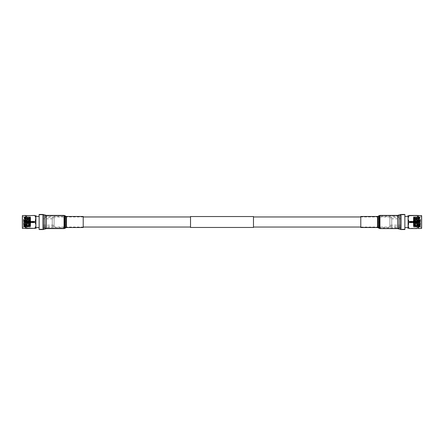 <?xml version="1.0" encoding="UTF-8"?>
<svg xmlns="http://www.w3.org/2000/svg" width="444" height="444" viewBox="0 0 444 444"><rect width="100%" height="100%" fill="white"/><g stroke="black" fill="none" stroke-linecap="round" stroke-linejoin="round"><path stroke-width="0.33" stroke-dasharray="2.22 1.67" d="M190.52 216.961L190.52 227.039L190.52 216.961M83.211 216.961L54.101 216.961L54.101 227.039L54.101 216.961M83.211 227.039L54.101 227.039M389.899 227.039L389.899 216.961L389.899 227.039L360.789 227.039M389.899 216.961L360.789 216.961M253.48 216.961L253.48 227.039L253.48 216.961M253.48 227.456L253.48 216.544M190.52 227.456L190.52 216.544M26.818 224.997L27.029 218.326L27.029 225.674L30.597 225.674L30.597 218.326L30.597 225.674M30.597 218.326L27.029 218.326L26.818 219.003M43.529 218.809L43.529 225.191L43.529 218.809L54.101 218.809L54.101 225.191L54.101 218.809M43.529 225.191L54.101 225.191M54.101 225.963L54.101 218.037L54.101 225.963L52.264 226.673L52.264 217.327L52.264 226.673L43.529 226.673L43.529 217.327L43.529 226.673M54.101 218.037L52.264 217.327L43.529 217.327M39.139 214.446L39.139 229.143L43.529 229.143L43.529 214.857L43.529 229.143M46.331 215.39L46.331 222L46.331 215.806L44.672 215.334L44.672 228.66L44.672 215.334L43.013 214.863L43.013 222L43.013 214.863L39.139 214.863L43.529 214.857M36.053 216.428L36.053 227.572L36.053 216.428M39.139 216.428L39.139 227.572L39.139 216.428M31.013 222.522L31.013 222.938L26.818 222.821L26.818 221.373L31.013 221.478L26.818 221.245L26.818 221.578L31.013 221.456L31.013 221.817L26.818 221.667L26.818 222.627L31.013 222.727L26.818 222.677M28.916 221.401L31.013 221.334L31.013 221.817L26.818 221.584L28.916 221.401L28.916 221.012L26.818 221.323M31.013 221.478L31.013 221.062L28.916 221.09M33.955 221.345L33.955 222.755L33.955 221.345M29.637 226.545C29.831 223.437 30.026 213.792 30.22 217.455L30.597 226.318L30.597 217.466L30.342 226.612L29.759 217.388L29.171 226.612L28.588 217.388L28.005 226.612L27.423 217.388L26.84 226.612L26.246 217.399L25.674 226.612L25.092 217.388L24.509 226.612L24.048 217.965L23.682 226.351L23.46 223.182L23.809 226.545C24.004 223.437 24.198 213.792 24.392 217.455C24.587 220.563 24.781 230.208 24.975 226.545C25.169 223.437 25.364 213.792 25.558 217.455C25.752 220.563 25.946 230.208 26.141 226.545C26.335 223.437 26.529 213.792 26.723 217.455C26.918 220.563 27.112 230.208 27.306 226.545C27.5 223.437 27.695 213.792 27.889 217.455C28.083 220.563 28.277 230.208 28.472 226.545C28.666 223.437 28.86 213.792 29.054 217.455C29.249 220.563 29.443 230.208 29.637 226.545L29.543 227.245L28.782 225.996L28.311 217.399L27.717 226.612L27.145 217.399L26.551 226.612L25.98 217.399L25.386 226.612L24.803 217.388L24.22 226.612L24.093 219.158M24.093 225.591L23.46 219.286C23.621 223.609 23.787 229.409 23.948 226.545C24.143 223.443 24.337 213.792 24.531 217.455C24.725 220.557 24.92 230.208 25.114 226.545C25.308 223.443 25.502 213.792 25.697 217.455C25.891 220.557 26.085 230.208 26.279 226.545C26.474 223.443 26.668 213.792 26.862 217.455C27.056 220.557 27.251 230.208 27.445 226.545C27.639 223.443 27.833 213.792 28.028 217.455C28.222 220.557 28.416 230.208 28.61 226.545C28.805 223.443 28.999 213.792 29.193 217.455C29.393 220.557 29.587 230.208 29.781 226.545C29.976 223.443 30.17 213.792 30.364 217.455L30.064 226.601L29.482 217.399L30.125 216.755L30.22 217.455M29.193 217.455L28.954 216.755L29.054 217.455M28.028 217.455L27.789 216.755L27.889 217.455M26.862 217.455L26.623 216.755L26.723 217.455M25.697 217.455L25.458 216.755L25.558 217.455M24.531 217.455L24.292 216.755L24.392 217.455M22.2 226.545L22.2 216.755L22.2 226.545M23.46 219.286L23.46 223.182M29.543 227.245L29.781 226.545M28.61 226.545L28.372 227.245L28.472 226.545M27.445 226.545L27.206 227.245L27.306 226.545M26.279 226.545L26.041 227.245L26.141 226.545M25.114 226.545L24.875 227.245L24.975 226.545M23.948 226.545L23.71 227.245L23.809 226.545M24.281 216.766L24.048 217.965M23.699 227.234L23.682 226.351M22.2 228.205L22.2 215.795M22.411 215.584L22.411 228.416M25.558 215.584L25.558 228.416M26.773 228.56L34.837 228.305L26.773 228.56C25.413 228.56 25.413 228.56 26.773 228.56M36.053 215.584L36.053 228.416M31.013 221.334L31.013 221.7L31.013 221.334M26.818 222.627L28.916 222.783L28.916 221.623M28.916 222.783L31.013 222.938M26.818 221.145L26.818 222.988L26.818 221.145M28.916 222.599L31.013 222.666L31.013 222.3L26.818 222.416L28.916 222.599L28.916 222.91M26.818 221.373L26.818 222.416L31.013 222.544L31.013 222.183L26.818 222.333M26.818 221.229L28.916 221.217L28.916 222.377M28.916 221.217L31.013 221.062M34.837 215.695L26.773 215.44C25.413 215.44 25.413 215.44 26.773 215.44L34.837 215.44L35.587 217.149M34.837 222.255L26.773 222.255L26.773 221.745L34.837 221.745L35.881 225.28M35.748 226.312L35.587 226.851M35.748 217.688L34.837 221.745M26.773 215.695L26.041 217.11M26.007 217.194L26.773 221.745M26.773 222.255C25.413 224.276 25.413 226.296 26.773 228.305M30.597 222.932L30.597 227.067L30.048 226.612L29.693 227.234M29.11 216.766L29.482 217.399L28.977 225.996L28.527 227.234M30.364 217.455L30.592 223.093M26.818 222.771L26.818 221.667M26.818 221.179L26.818 221.495M26.818 222.821L26.818 222.505M31.013 222.544L31.013 222.183L31.013 222.544M35.92 222.289L35.92 221.661L35.92 222.289M35.631 222.289L35.631 221.661L35.631 222.289M43.529 216.544L43.529 227.456L43.529 216.544L64.524 216.544L64.524 227.456L64.524 216.544M43.529 227.456L64.524 227.456M43.529 227.583L43.54 216.417L43.529 227.583M43.54 215.801L43.54 228.199L43.54 215.801L64.524 215.801L64.524 228.199L64.524 215.801M43.54 228.199L64.524 228.199M417.182 224.997L416.971 218.326L416.971 225.674L413.403 225.674L413.403 218.326L413.403 225.674M413.403 218.326L416.971 218.326L417.182 219.003M400.471 218.809L400.471 225.191L400.471 218.809L389.899 218.809L389.899 225.191L389.899 218.809M400.471 225.191L389.899 225.191M389.899 225.963L389.899 218.037L389.899 225.963L391.736 226.673L391.736 217.327L391.736 226.673L400.471 226.673L400.471 217.327L400.471 226.673M389.899 218.037L391.736 217.327L400.471 217.327M397.669 228.61L397.669 222L397.669 228.194L399.328 228.666L399.328 215.34L399.328 228.666L400.988 229.137L400.988 222L400.988 229.137L404.861 229.137L404.861 214.857L404.861 229.143L400.471 229.143L400.471 214.857L400.471 229.143M404.861 229.554L404.861 214.863L400.471 214.857M407.947 216.428L407.947 227.572L407.947 216.428M404.861 216.428L404.861 227.572L404.861 216.428M412.987 222.522L412.987 222.938L417.182 222.821L417.182 221.373L412.987 221.478L417.182 221.245L417.182 221.578L412.987 221.456L412.987 221.817L417.182 221.667L417.182 222.627L412.987 222.727L417.182 222.677M415.085 221.401L412.987 221.334L412.987 221.817L417.182 221.584L415.085 221.401L415.085 221.012L417.182 221.323M412.987 221.478L412.987 221.062L415.085 221.09M410.045 221.345L410.045 222.755L410.045 221.345M414.363 226.545C414.169 223.437 413.975 213.792 413.78 217.455L413.403 226.318L413.403 217.466L413.658 226.612L414.241 217.388L414.829 226.612L415.412 217.388L415.995 226.612L416.577 217.388L417.16 226.612L417.754 217.399L418.326 226.612L418.908 217.388L419.491 226.612L419.952 217.965L420.318 226.351L420.54 223.182L420.191 226.545C419.996 223.437 419.802 213.792 419.608 217.455C419.414 220.563 419.219 230.208 419.025 226.545C418.831 223.437 418.637 213.792 418.442 217.455C418.248 220.563 418.054 230.208 417.86 226.545C417.665 223.437 417.471 213.792 417.277 217.455C417.083 220.563 416.888 230.208 416.694 226.545C416.5 223.437 416.306 213.792 416.111 217.455C415.917 220.563 415.723 230.208 415.529 226.545C415.334 223.437 415.14 213.792 414.946 217.455C414.752 220.563 414.557 230.208 414.363 226.545L414.457 227.245L415.218 225.996L415.689 217.399L416.283 226.612L416.855 217.399L417.449 226.612L418.02 217.399L418.614 226.612L419.197 217.388L419.78 226.612L419.907 219.158M419.907 225.591L420.54 219.286C420.379 223.609 420.213 229.409 420.052 226.545C419.858 223.443 419.663 213.792 419.469 217.455C419.275 220.557 419.081 230.208 418.886 226.545C418.692 223.443 418.498 213.792 418.304 217.455C418.109 220.557 417.915 230.208 417.721 226.545C417.526 223.443 417.332 213.792 417.138 217.455C416.944 220.557 416.75 230.208 416.555 226.545C416.361 223.443 416.167 213.792 415.973 217.455C415.778 220.557 415.584 230.208 415.39 226.545C415.196 223.443 415.001 213.792 414.807 217.455C414.607 220.557 414.413 230.208 414.219 226.545C414.024 223.443 413.83 213.792 413.636 217.455L413.936 226.601L414.518 217.399L413.875 216.755L413.78 217.455M414.807 217.455L415.046 216.755L414.946 217.455M415.973 217.455L416.211 216.755L416.111 217.455M417.138 217.455L417.377 216.755L417.277 217.455M418.304 217.455L418.542 216.755L418.442 217.455M419.469 217.455L419.708 216.755L419.608 217.455M421.8 226.545L421.8 216.755L421.8 226.545M420.54 219.286L420.54 223.182M414.457 227.245L414.219 226.545M415.39 226.545L415.628 227.245L415.529 226.545M416.555 226.545L416.794 227.245L416.694 226.545M417.721 226.545L417.959 227.245L417.86 226.545M418.886 226.545L419.125 227.245L419.025 226.545M420.052 226.545L420.29 227.245L420.191 226.545M419.719 216.766L419.952 217.965M420.302 227.234L420.318 226.351M421.8 215.795L421.8 228.205M421.589 228.416L421.589 215.584M418.442 228.416L418.442 215.584M418.27 228.56L417.971 228.56M417.227 215.695L409.163 215.695L417.227 215.44C418.587 215.44 418.587 215.44 417.227 215.44L417.227 215.695C418.587 217.704 418.587 219.725 417.227 221.745L417.227 222.255C418.587 224.264 418.587 226.285 417.227 228.305L409.163 228.56L408.413 226.851M407.947 228.416L407.947 215.584M417.227 221.745L409.163 221.745L408.119 218.72M408.252 217.688L408.413 217.149M409.163 221.745L409.163 222.255L417.227 222.255M408.252 226.312L409.163 222.255M412.987 221.334L412.987 221.7L412.987 221.334M417.182 222.627L415.085 222.783L415.085 221.623M415.085 222.783L412.987 222.938M417.182 221.145L417.182 222.988L417.182 221.145M415.085 222.599L412.987 222.666L412.987 222.3L417.182 222.416L415.085 222.599L415.085 222.91M417.182 221.373L417.182 222.416L412.987 222.544L412.987 222.183L417.182 222.333M417.182 221.229L415.085 221.217L415.085 222.377M415.085 221.217L412.987 221.062M417.227 228.305L409.163 228.305M413.403 222.932L413.403 227.067L413.952 226.612L414.308 227.234M414.89 216.766L414.518 217.399L415.023 225.996L415.473 227.234M413.636 217.455L413.408 223.093M417.182 222.771L417.182 221.667M417.182 221.179L417.182 221.495M417.182 222.821L417.182 222.505M412.987 222.544L412.987 222.183L412.987 222.544M408.08 222.289L408.08 221.661L408.08 222.289M408.369 222.289L408.369 221.661L408.369 222.289M400.471 216.544L400.471 227.456L400.471 216.544L379.476 216.544L379.476 227.456L379.476 216.544M400.471 227.456L379.476 227.456M400.471 227.583L400.46 216.417L400.471 227.583M400.46 215.801L400.46 228.199L400.46 215.801L379.476 215.801L379.476 228.199L379.476 215.801M400.46 228.199L379.476 228.199M83.211 216.478L83.211 227.522M43.013 214.446L43.013 229.137L39.139 229.137L39.139 222L39.139 229.554M360.789 227.522L360.789 216.478M400.988 229.554L400.988 214.863L404.861 214.863L404.861 222L404.861 214.446M44.888 222L44.894 214.979L44.888 222M66.422 216.478L66.422 222L66.422 216.9L65.706 216.678L65.706 227.322L65.706 216.678L64.78 216.034L64.78 222L64.78 216.034L64.058 215.806L64.058 222L64.058 215.806L46.331 215.806L46.331 228.194L44.672 228.666L44.672 222L44.672 228.666L43.013 229.137L43.013 222L43.013 229.554M64.058 215.39L64.058 228.61M83.211 216.9L66.422 216.9L66.422 227.1L64.78 227.966L64.78 222L64.78 227.966L64.058 228.194L46.331 228.194L46.331 222L46.331 228.61M65.018 215.69L65.018 228.31M65.945 216.333L65.945 227.667M83.211 227.1L66.422 227.1L66.422 222L66.422 227.522M399.112 222L399.106 229.021L399.112 222M377.578 227.522L377.578 222L377.578 227.1L378.294 227.322L378.294 216.678L378.294 227.322L379.22 227.966L379.22 222L379.22 227.966L379.942 228.194L379.942 222L379.942 228.194L397.669 228.194L397.669 215.806L399.328 215.334L399.328 222L399.328 215.334L400.988 214.863L400.988 222L400.988 214.446M379.942 228.61L379.942 215.39M360.789 227.1L377.578 227.1L377.578 216.9L379.22 216.034L379.22 222L379.22 216.034L379.942 215.806L397.669 215.806L397.669 222L397.669 215.39M378.982 228.31L378.982 215.69M378.055 227.667L378.055 216.333M360.789 216.9L377.578 216.9L377.578 222L377.578 216.478M33.955 221.245L26.818 221.245M23.987 217.283L23.46 216.755L22.2 216.755M23.621 227.089L22.2 227.245M26.818 221.012L28.916 221.012L26.818 221.079M26.818 222.988L28.916 222.988L26.818 222.921M27.944 216.766L28.311 217.399L28.943 216.766M27.361 227.234L27.728 226.601L28.361 227.234M26.779 216.766L27.145 217.399L27.778 216.766M26.196 227.234L26.562 226.601L27.195 227.234M25.613 216.766L25.98 217.399L26.612 216.766M25.031 227.234L25.397 226.601L26.03 227.234M24.448 216.766L24.814 217.399L25.447 216.766M23.865 227.234L24.231 226.601L24.864 227.234M33.955 222.755L26.818 222.755M35.631 221.661L35.92 221.661M35.631 222.339L35.92 222.339M410.045 221.245L417.182 221.245M420.013 217.283L420.54 216.755L421.8 216.755M420.379 227.089L421.8 227.245M417.182 221.012L415.085 221.012L417.182 221.079M417.182 222.988L415.085 222.988L417.182 222.921M416.056 216.766L415.689 217.399L415.057 216.766M416.639 227.234L416.272 226.601L415.639 227.234M417.221 216.766L416.855 217.399L416.222 216.766M417.804 227.234L417.438 226.601L416.805 227.234M418.387 216.766L418.02 217.399L417.388 216.766M418.97 227.234L418.603 226.601L417.971 227.234M419.552 216.766L419.186 217.399L418.553 216.766M420.135 227.234L419.769 226.601L419.136 227.234M410.045 222.755L417.182 222.755M408.369 221.661L408.08 221.661M408.369 222.339L408.08 222.339"/><path stroke-width="0.67" d="M190.52 216.961L83.211 216.961M190.52 227.039L83.211 227.039M253.48 216.544L253.48 227.456L190.52 227.456L190.52 216.544L253.48 216.544M360.789 216.961L253.48 216.961M360.789 227.039L253.48 227.039M36.053 227.572L39.139 227.572M36.053 216.428L39.139 216.428M22.411 215.584L22.411 228.416L22.411 215.584L25.73 215.44M22.411 228.416L25.558 228.416L25.558 215.584M26.03 228.56L25.558 228.416M26.773 228.305L34.837 228.305L26.773 228.56C25.413 228.56 25.413 228.56 26.773 228.56L26.773 228.305C25.413 226.285 25.413 224.264 26.773 222.255L26.773 221.745C25.413 219.725 25.413 217.704 26.773 215.695L34.837 215.44L26.773 215.695M35.881 228.56L35.881 215.44M26.773 221.745L34.837 221.745C36.197 219.736 36.197 217.721 34.837 215.695M34.837 221.745L34.837 222.255L26.773 222.255M35.587 226.851L34.837 228.305C36.197 226.296 36.197 224.276 34.837 222.255M34.837 228.56C36.197 228.56 36.197 228.56 34.837 228.56C36.197 228.56 36.197 228.56 34.837 228.56M35.881 225.28L35.748 226.312M35.587 217.149L35.748 217.688M34.837 215.44C36.197 215.44 36.197 215.44 34.837 215.44C36.197 215.44 36.197 215.44 34.837 215.44M26.773 215.44C25.413 215.44 25.413 215.44 26.773 215.44M407.947 227.572L404.861 227.572M407.947 216.428L404.861 216.428M421.589 228.416L421.589 215.584L421.589 228.416L418.27 228.56M421.589 215.584L418.442 215.584L418.442 228.416M417.227 228.56L409.163 228.56C407.803 228.56 407.803 228.56 409.163 228.56C407.803 228.56 407.803 228.56 409.163 228.56L417.227 228.56C418.587 228.56 418.587 228.56 417.227 228.56C418.587 228.56 418.587 228.56 417.227 228.56M408.119 215.44L408.119 228.56M408.119 218.72L408.252 217.688M408.413 217.149L409.163 215.44L417.227 215.44C418.587 215.44 418.587 215.44 417.227 215.44L409.163 215.695C407.803 217.704 407.803 219.725 409.163 221.745L417.227 221.745L417.227 222.255L409.163 222.255L409.163 221.745M408.413 226.851L408.252 226.312M409.163 222.255C407.803 224.264 407.803 226.279 409.163 228.305M409.163 215.44C407.803 215.44 407.803 215.44 409.163 215.44C407.803 215.44 407.803 215.44 409.163 215.44M417.965 215.44L418.442 215.584M417.227 215.695C418.587 217.715 418.587 219.736 417.227 221.745M417.227 222.255C418.587 224.276 418.587 226.296 417.227 228.305M66.422 216.478L66.422 227.522L83.211 227.522L83.211 216.478L66.422 216.478L64.058 215.39L46.331 215.39L43.013 214.446L39.139 214.446L39.139 229.554L43.013 229.554L43.013 214.446M377.578 227.522L377.578 216.478L360.789 216.478L360.789 227.522L377.578 227.522L379.942 228.61L397.669 228.61L400.988 229.554L404.861 229.554L404.861 214.446L400.988 214.446L400.988 229.554M66.422 227.522L64.058 228.61L46.331 228.61L44.888 229.021L44.894 214.979L44.894 229.021L43.013 229.554M46.331 228.61L46.331 215.39M64.058 228.61L64.058 215.39M65.018 228.31L65.018 215.69M65.945 227.667L65.945 216.333M377.578 216.478L379.942 215.39L397.669 215.39L399.112 214.979L399.106 229.021L399.106 214.979L400.988 214.446M397.669 215.39L397.669 228.61M379.942 215.39L379.942 228.61M378.982 215.69L378.982 228.31M378.055 216.333L378.055 227.667"/></g></svg>
